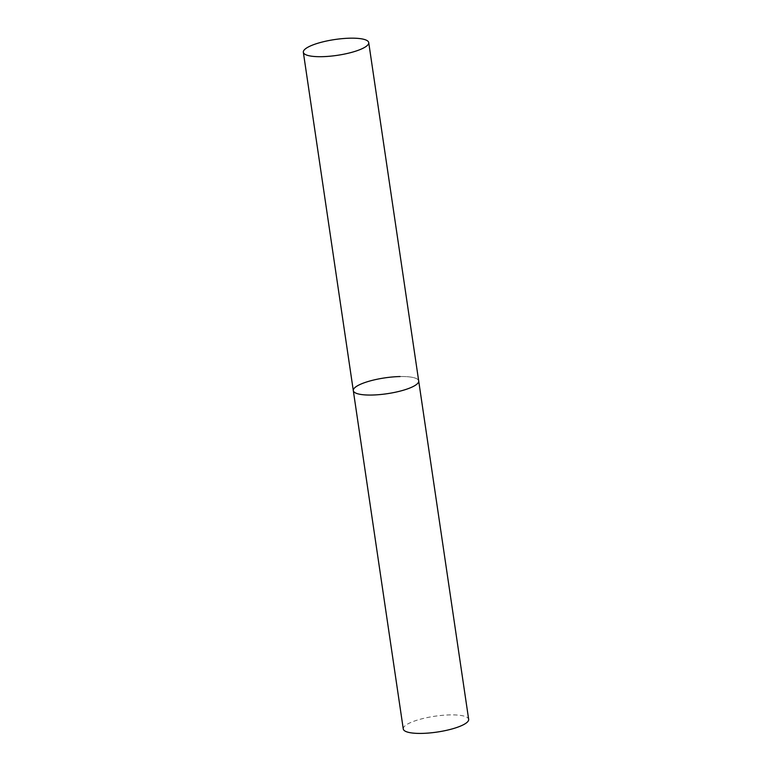 <?xml version="1.0" encoding="UTF-8"?>
<svg xmlns="http://www.w3.org/2000/svg" width="772" height="772" viewBox="0 0 772 772"><rect width="100%" height="100%" fill="white"/><g stroke="black" fill="none" stroke-linecap="round" stroke-linejoin="round"><path stroke-width="0.58" stroke-dasharray="3.86 2.9" d="M400.108 376.543A33.051 8 171.6 0 1 418.694 380.963A33.051 8 -8.4 0 0 392.668 376.958A33.051 8 -8.4 0 0 356.49 386.405A33.051 8 -8.4 0 0 353.306 390.622M403.273 728.98A33.051 8 171.6 0 1 450.076 714.901A33.051 8 171.6 0 1 468.662 719.321"/><path stroke-width="1.16" d="M368.726 42.605A33.051 8 -8.4 0 0 342.7 38.6A33.051 8 -8.4 0 0 306.523 48.047A33.051 8 -8.4 0 0 303.338 52.264A33.051 8 -8.4 0 0 329.374 56.269A33.051 8 -8.4 0 0 365.552 46.822A33.051 8 -8.4 0 0 368.726 42.605L468.662 719.321A33.051 8 171.6 0 1 421.85 733.4A33.051 8 171.6 0 1 403.273 728.98L353.306 390.622A33.051 8 -8.4 0 0 379.332 394.627A33.051 8 -8.4 0 0 415.51 385.18A33.051 8 -8.4 0 0 418.694 380.963A33.051 8 171.6 0 1 371.892 395.042A33.051 8 171.6 0 1 353.306 390.622A33.051 8 171.6 0 1 400.108 376.543M353.306 390.622L303.338 52.264"/></g></svg>
